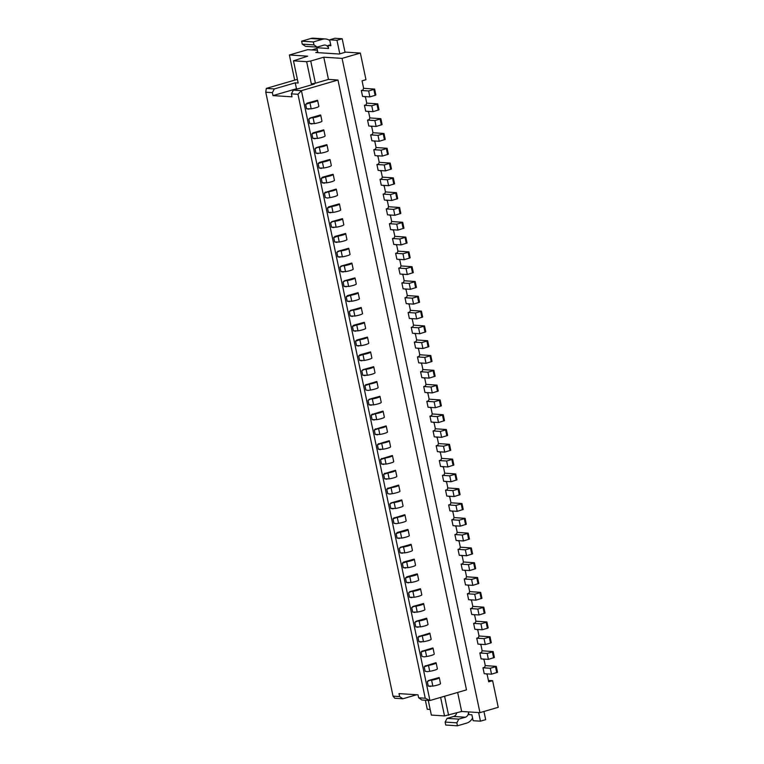 <?xml version="1.0" encoding="UTF-8"?>
<svg xmlns="http://www.w3.org/2000/svg" width="764" height="764" viewBox="0 0 764 764"><rect width="100%" height="100%" fill="white"/><g stroke="black" fill="none" stroke-linecap="round" stroke-linejoin="round"><path stroke-width="1.15" d="M486.076 673.819L487.174 674.564L488.702 681.822L492.618 680.686L498.233 707.321L479.954 712.65L461.657 711.465L444.524 715.935L431.354 715.085L428.26 700.407M430.161 709.441L427.267 709.259L425.357 700.225M440.618 697.408L444.524 715.935M444.591 696.252L448.602 715.266M457.655 692.451L461.657 711.465M416.676 694.753L402.857 698.774L399.62 696.577L398.999 693.616L418.023 694.839L418.653 697.799L425.233 698.22L297.97 94.287L291.38 93.867L292.001 96.827L272.977 95.605L272.356 92.645L265.767 92.215L393.03 696.147L399.62 696.577M393.03 696.147L394.807 698.258L402.857 698.774M476.717 629.412L477.815 630.157L478.999 635.782L478.426 637.682L476.736 638.179L477.977 644.1L485.302 644.568L484.051 638.647L476.736 638.179M414.842 622.45L415.769 626.862L420.372 626.891L419.121 620.97L416.017 621.304L414.842 622.45L416.772 621.352M415.769 626.862L418.023 627.273M426.532 618.286L426.608 618.343A6.112 0.888 168.1 0 1 426.78 618.496A6.112 0.888 168.1 0 1 423.724 619.948A6.112 0.888 168.1 0 1 419.121 620.97M426.522 618.248L416.017 621.304M418.653 697.799L421.881 699.996L429.931 700.521L425.233 698.22M492.618 680.686L488.406 680.409M482.953 659.017L484.051 659.762L485.236 665.387L484.672 667.287L482.972 667.784L484.223 673.705L491.538 674.173L490.287 668.252L482.972 667.784M473.594 614.609L474.692 615.354L475.886 620.979L475.313 622.88L473.613 623.376L474.864 629.297L482.179 629.765L480.928 623.844L473.613 623.376M479.83 644.214L480.938 644.959L482.122 650.584L481.549 652.485L479.849 652.981L481.1 658.902L488.416 659.37L487.174 653.449L479.849 652.981M297.97 94.287L301.417 90.658L429.931 700.521L466.489 689.873L337.974 80.019L328.463 79.408L315.408 83.209L310.728 61.005L323.783 57.204L342.081 58.379L479.954 712.65M427.372 671.68L429.731 671.298L428.48 665.377L424.201 666.848L425.128 671.269L427.372 671.68L425.128 671.269M435.891 662.694L426.131 665.759M425.367 665.711L424.201 666.848M435.881 662.674L435.967 662.751A6.112 0.888 168.1 0 1 436.139 662.904A6.112 0.888 168.1 0 1 433.083 664.355A6.112 0.888 168.1 0 1 428.48 665.377M436.139 662.904L437.39 668.825A6.112 0.888 168.1 0 1 434.334 670.276A6.112 0.888 168.1 0 1 429.731 671.298M488.416 659.37L494.404 657.489L493.162 651.568L482.008 650.794M493.639 657.852L492.388 651.931L493.162 651.568M492.388 651.931L487.174 653.449M424.259 656.878L426.608 656.496L425.357 650.575L421.079 652.045L422.014 656.467L424.259 656.878L422.014 656.467M425.357 650.575A6.112 0.888 168.1 0 0 429.96 649.553A6.112 0.888 168.1 0 0 433.016 648.101A6.112 0.888 168.1 0 0 432.854 647.948L423.008 650.957M422.253 650.909L421.079 652.045M433.016 648.101L434.267 654.022A6.112 0.888 168.1 0 1 431.211 655.474A6.112 0.888 168.1 0 1 426.608 656.496M489.275 637.128L490.039 636.765L491.29 642.686L490.526 643.049L489.275 637.128L484.051 638.647M490.039 636.765L478.894 635.992M490.526 643.049L485.302 644.568M419.894 636.154L429.731 633.146A6.112 0.888 168.1 0 1 429.903 633.299A6.112 0.888 168.1 0 1 426.847 634.75A6.112 0.888 168.1 0 1 422.244 635.772L417.965 637.252L418.892 641.664L423.485 641.693L422.244 635.772M418.892 641.664L421.136 642.075M429.903 633.299L431.144 639.22A6.112 0.888 168.1 0 1 428.088 640.671A6.112 0.888 168.1 0 1 423.485 641.693M419.13 636.106L417.965 637.252M486.152 622.326L486.916 621.963L488.167 627.884L487.403 628.247L486.152 622.326L480.928 623.844M486.916 621.963L475.771 621.189M487.403 628.247L482.179 629.765M439.262 677.706A6.112 0.888 168.1 0 0 439.09 677.553L428.489 680.514L431.603 680.18A6.112 0.888 168.1 0 0 436.196 679.158A6.112 0.888 168.1 0 0 439.262 677.706L440.503 683.627A6.112 0.888 168.1 0 1 437.447 685.079A6.112 0.888 168.1 0 1 432.844 686.101L431.603 680.18M428.489 680.514L427.324 681.65L429.244 680.562M496.762 672.654L495.511 666.733L496.275 666.37L497.526 672.291L491.538 674.173M495.511 666.733L490.287 668.252M496.275 666.37L485.13 665.597M427.324 681.65L428.251 686.072L432.844 686.101M428.251 686.072L430.495 686.483M411.72 607.647L412.656 612.059L417.249 612.088L415.998 606.167L412.894 606.501L411.72 607.647L413.649 606.549M412.656 612.059L414.9 612.47M412.894 606.501L423.495 603.541A6.112 0.888 168.1 0 1 423.657 603.694L424.908 609.615A6.112 0.888 168.1 0 1 421.852 611.066A6.112 0.888 168.1 0 1 417.249 612.088M423.657 603.694A6.112 0.888 168.1 0 1 420.601 605.145A6.112 0.888 168.1 0 1 415.998 606.167M470.471 599.807L471.579 600.561L472.763 606.186L472.19 608.077L470.49 608.574L471.741 614.495L479.057 614.963L477.815 609.042L470.49 608.574M479.057 614.963L485.044 613.081L483.803 607.16L472.649 606.387M484.281 613.444L483.039 607.523L477.815 609.042M483.039 607.523L483.803 607.16M426.78 618.496L428.031 624.417A6.112 0.888 168.1 0 1 424.975 625.869A6.112 0.888 168.1 0 1 420.372 626.891M420.544 588.891A6.112 0.888 168.1 0 0 420.372 588.738L409.771 591.699L412.885 591.365A6.112 0.888 168.1 0 0 417.488 590.343A6.112 0.888 168.1 0 0 420.544 588.891L421.785 594.812A6.112 0.888 168.1 0 1 418.729 596.264A6.112 0.888 168.1 0 1 414.126 597.286L412.885 591.365M409.771 591.699L408.606 592.845L409.533 597.257L414.126 597.286M409.533 597.257L411.777 597.668M467.358 585.004L468.456 585.759L469.64 591.384L469.077 593.275L467.377 593.771L468.618 599.692L475.943 600.16L474.692 594.239L467.377 593.771M475.943 600.16L481.931 598.279L480.68 592.358L469.535 591.584M481.167 598.642L479.916 592.721L474.692 594.239M479.916 592.721L480.68 592.358M408.606 592.845L410.535 591.747M417.173 573.879L406.658 576.896L405.483 578.042L406.419 582.454L411.013 582.483L409.762 576.562A6.112 0.888 168.1 0 0 414.365 575.54A6.112 0.888 168.1 0 0 417.421 574.089L418.672 580.01A6.112 0.888 168.1 0 1 415.616 581.461A6.112 0.888 168.1 0 1 411.013 582.483M406.419 582.454L408.664 582.865M464.235 570.202L465.343 570.956L466.527 576.581L465.954 578.472L464.254 578.969L465.505 584.89L472.82 585.358L471.569 579.437L464.254 578.969M472.82 585.358L478.808 583.476L477.557 577.555L466.412 576.782M478.044 583.839L476.793 577.918L471.569 579.437M476.793 577.918L477.557 577.555M405.483 578.042L409.762 576.562M406.658 576.896L407.413 576.944M412.493 566.659A6.112 0.888 168.1 0 1 407.89 567.681L406.649 561.76A6.112 0.888 168.1 0 0 411.242 560.738A6.112 0.888 168.1 0 0 414.308 559.286L415.549 565.207A6.112 0.888 168.1 0 1 412.493 566.659M414.308 559.286A6.112 0.888 168.1 0 0 414.136 559.133L403.535 562.094L402.361 563.24L403.296 567.652L407.89 567.681M402.361 563.24L406.649 561.76M461.122 555.399L462.22 556.154L463.404 561.779L462.831 563.67L461.131 564.166L462.382 570.087L469.698 570.555L468.456 564.634L461.131 564.166M469.698 570.555L475.685 568.674L474.444 562.753L463.29 561.979M474.921 569.037L473.68 563.116L468.456 564.634M473.68 563.116L474.444 562.753M403.535 562.094L404.29 562.142M403.296 567.652L405.541 568.063M411.185 544.484A6.112 0.888 168.1 0 0 411.013 544.331L400.412 547.291L403.526 546.957A6.112 0.888 168.1 0 0 408.129 545.935A6.112 0.888 168.1 0 0 411.185 544.484L412.436 550.405A6.112 0.888 168.1 0 1 409.37 551.856A6.112 0.888 168.1 0 1 404.777 552.878L403.526 546.957M457.999 540.597L459.097 541.351L460.281 546.976L459.718 548.867L458.018 549.364L459.269 555.285L466.584 555.753L465.333 549.832L458.018 549.364M466.584 555.753L472.572 553.871L471.321 547.95L460.176 547.177M471.808 554.234L470.557 548.313L465.333 549.832M470.557 548.313L471.321 547.95M400.412 547.291L399.247 548.437L400.174 552.849L404.777 552.878M399.247 548.437L401.176 547.339M400.174 552.849L402.418 553.26M406.257 537.054A6.112 0.888 168.1 0 1 401.654 538.085L400.403 532.164A6.112 0.888 168.1 0 0 405.006 531.133A6.112 0.888 168.1 0 0 408.062 529.681L409.313 535.602A6.112 0.888 168.1 0 1 406.257 537.054M407.804 529.433L397.299 532.489L396.124 533.635L397.06 538.047L401.654 538.085M396.124 533.635L400.403 532.164M454.876 525.794L455.984 526.549L457.168 532.174L456.595 534.065L454.895 534.561L456.146 540.482L463.462 540.95L462.22 535.029L454.895 534.561M463.462 540.95L469.449 539.069L468.198 533.148L457.053 532.374M468.685 539.432L467.434 533.511L462.22 535.029M467.434 533.511L468.198 533.148M397.299 532.489L398.054 532.537M397.06 538.047L399.305 538.458M396.182 523.655L398.531 523.283L397.29 517.362L393.011 518.832L393.938 523.244L396.182 523.655L393.938 523.244M397.29 517.362A6.112 0.888 168.1 0 0 401.893 516.33A6.112 0.888 168.1 0 0 404.949 514.879A6.112 0.888 168.1 0 0 404.777 514.726L394.931 517.734M394.176 517.686L393.011 518.832M451.763 510.992L452.861 511.746L454.045 517.371L453.472 519.262L451.782 519.759L453.023 525.68L460.348 526.148L459.097 520.227L451.782 519.759M460.348 526.148L466.327 524.266L465.085 518.345L453.94 517.572M465.562 524.629L464.321 518.708L459.097 520.227M464.321 518.708L465.085 518.345M404.949 514.879L406.19 520.8A6.112 0.888 168.1 0 1 403.134 522.251A6.112 0.888 168.1 0 1 398.531 523.283M401.826 500.076A6.112 0.888 168.1 0 0 401.654 499.923L391.053 502.884L394.167 502.559A6.112 0.888 168.1 0 0 398.77 501.528A6.112 0.888 168.1 0 0 401.826 500.076L403.077 505.997A6.112 0.888 168.1 0 1 400.021 507.449A6.112 0.888 168.1 0 1 395.418 508.48L394.167 502.559M391.053 502.884L389.888 504.03L391.817 502.932M448.64 496.189L449.738 496.944L450.922 502.569L450.359 504.46L448.659 504.956L449.91 510.877L457.225 511.345L455.974 505.424L448.659 504.956M457.225 511.345L463.213 509.464L461.962 503.543L450.817 502.769M462.449 509.827L461.198 503.906L455.974 505.424M461.198 503.906L461.962 503.543M389.888 504.03L390.815 508.442L395.418 508.48M390.815 508.442L393.068 508.853M389.946 494.05L392.295 493.678L391.044 487.757L386.765 489.227L387.701 493.639L389.946 494.05L387.701 493.639M391.044 487.757A6.112 0.888 168.1 0 0 395.647 486.725A6.112 0.888 168.1 0 0 398.703 485.274A6.112 0.888 168.1 0 0 398.541 485.121L388.695 488.129M387.94 488.081L386.765 489.227M445.517 481.387L446.625 482.141L447.809 487.766L447.236 489.657L445.536 490.154L446.787 496.075L454.102 496.543L452.861 490.622L445.536 490.154M454.102 496.543L460.09 494.661L458.849 488.74L447.694 487.967M459.326 495.024L458.085 489.103L452.861 490.622M458.085 489.103L458.849 488.74M378.18 403.831A6.112 0.888 168.1 0 1 373.577 404.863L372.335 398.942A6.112 0.888 168.1 0 0 376.929 397.91A6.112 0.888 168.1 0 0 379.994 396.459L381.236 402.38A6.112 0.888 168.1 0 1 378.18 403.831M379.994 396.459A6.112 0.888 168.1 0 0 379.823 396.306L369.222 399.266L368.057 400.412L368.983 404.824L373.577 404.863M368.983 404.824L371.228 405.245M369.222 399.266L372.335 398.942M368.057 400.412L369.977 399.324M426.809 392.572L427.907 393.326L429.091 398.951L428.518 400.842L426.828 401.339L428.069 407.26L435.384 407.728L434.143 401.807L426.828 401.339M435.384 407.728L441.372 405.846L440.131 399.925L428.976 399.152M440.608 406.209L439.367 400.288L434.143 401.807M439.367 400.288L440.131 399.925M429.922 407.374L431.03 408.129L432.214 413.754L431.641 415.645L429.941 416.141L431.192 422.062L438.507 422.53L437.256 416.609L429.941 416.141M436.168 436.979L437.266 437.734L438.45 443.359L437.877 445.25L436.177 445.746L437.428 451.667L444.743 452.135L443.502 446.214L436.177 445.746M444.743 452.135L450.731 450.254L449.49 444.333L438.335 443.559M449.967 450.617L448.726 444.696L443.502 446.214M448.726 444.696L449.49 444.333M439.281 451.782L440.379 452.536L441.573 458.161L441 460.052L439.3 460.549L440.551 466.47L447.866 466.938L446.615 461.017L439.3 460.549M447.866 466.938L453.854 465.056L452.603 459.135L441.458 458.362M453.09 465.419L451.839 459.498L446.615 461.017M451.839 459.498L452.603 459.135M442.404 466.584L443.502 467.339L444.686 472.964L444.113 474.855L442.423 475.351L443.664 481.272L450.989 481.74L449.738 475.819L442.423 475.351M433.045 422.177L434.143 422.931L435.327 428.556L434.764 430.447L433.064 430.944L434.305 436.865L441.63 437.333L440.379 431.412L433.064 430.944M441.63 437.333L447.618 435.451L446.367 429.53L435.222 428.757M446.854 435.814L445.603 429.893L440.379 431.412M445.603 429.893L446.367 429.53M438.507 422.53L444.495 420.649L443.244 414.728L432.099 413.954M443.731 421.012L442.48 415.091L437.256 416.609M442.48 415.091L443.244 414.728M373.099 414.126L382.936 411.108A6.112 0.888 168.1 0 1 383.108 411.261A6.112 0.888 168.1 0 1 380.052 412.713A6.112 0.888 168.1 0 1 375.449 413.744L371.17 415.215L372.106 419.627L376.7 419.665L375.449 413.744M372.106 419.627L374.35 420.047M383.108 411.261L384.359 417.182A6.112 0.888 168.1 0 1 381.303 418.634A6.112 0.888 168.1 0 1 376.7 419.665M372.345 414.069L371.17 415.215M376.222 428.929L386.059 425.911A6.112 0.888 168.1 0 1 386.231 426.064A6.112 0.888 168.1 0 1 383.175 427.515A6.112 0.888 168.1 0 1 378.572 428.547L374.293 430.017L375.219 434.429L379.823 434.468L378.572 428.547M375.219 434.429L377.464 434.84M386.231 426.064L387.482 431.985A6.112 0.888 168.1 0 1 384.416 433.436A6.112 0.888 168.1 0 1 379.823 434.468M375.458 428.871L374.293 430.017M379.336 443.722L389.182 440.713A6.112 0.888 168.1 0 1 389.344 440.866A6.112 0.888 168.1 0 1 386.288 442.318A6.112 0.888 168.1 0 1 381.694 443.349L377.406 444.82L378.342 449.232L382.936 449.27L381.694 443.349M378.342 449.232L380.587 449.643M389.344 440.866L390.595 446.787A6.112 0.888 168.1 0 1 387.539 448.239A6.112 0.888 168.1 0 1 382.936 449.27M378.581 443.674L377.406 444.82M382.458 458.524L392.295 455.516A6.112 0.888 168.1 0 1 392.467 455.669A6.112 0.888 168.1 0 1 389.411 457.12A6.112 0.888 168.1 0 1 384.808 458.152L380.529 459.622L381.456 464.034L386.059 464.073L384.808 458.152M381.456 464.034L383.709 464.445M392.467 455.669L393.718 461.59A6.112 0.888 168.1 0 1 390.662 463.041A6.112 0.888 168.1 0 1 386.059 464.073M381.704 458.476L380.529 459.622M385.581 473.327L395.418 470.318A6.112 0.888 168.1 0 1 395.59 470.471A6.112 0.888 168.1 0 1 392.534 471.923A6.112 0.888 168.1 0 1 387.931 472.954L383.652 474.425L384.578 478.837L389.172 478.875L387.931 472.954M384.578 478.837L386.823 479.248M395.59 470.471L396.831 476.392A6.112 0.888 168.1 0 1 393.775 477.844A6.112 0.888 168.1 0 1 389.172 478.875M384.817 473.279L383.652 474.425M398.703 485.274L399.954 491.195A6.112 0.888 168.1 0 1 396.898 492.646A6.112 0.888 168.1 0 1 392.295 493.678M450.989 481.74L456.977 479.859L455.726 473.938L444.581 473.164M456.213 480.222L454.962 474.301L449.738 475.819M454.962 474.301L455.726 473.938M368.105 390.442L370.464 390.06L369.213 384.139L364.934 385.61L365.861 390.022L368.105 390.442L365.861 390.022M423.686 377.769L424.784 378.524L425.968 384.149L425.405 386.04L423.705 386.536L424.956 392.457L432.271 392.925L431.02 387.004L423.705 386.536M432.271 392.925L438.259 391.044L437.008 385.123L425.863 384.349M437.495 391.407L436.244 385.486L431.02 387.004M436.244 385.486L437.008 385.123M369.213 384.139A6.112 0.888 168.1 0 0 373.816 383.108A6.112 0.888 168.1 0 0 376.872 381.656A6.112 0.888 168.1 0 0 376.7 381.503L366.863 384.521M376.872 381.656L378.123 387.577A6.112 0.888 168.1 0 1 375.057 389.029A6.112 0.888 168.1 0 1 370.464 390.06M366.099 384.464L364.934 385.61M373.749 366.854A6.112 0.888 168.1 0 0 373.586 366.701L362.986 369.661L366.09 369.337A6.112 0.888 168.1 0 0 370.693 368.305A6.112 0.888 168.1 0 0 373.749 366.854L375 372.775A6.112 0.888 168.1 0 1 371.944 374.226A6.112 0.888 168.1 0 1 367.341 375.258L366.09 369.337M362.986 369.661L361.811 370.807L363.74 369.719M420.563 362.967L421.671 363.721L422.855 369.346L422.282 371.237L420.582 371.734L421.833 377.655L429.148 378.123L427.907 372.202L420.582 371.734M429.148 378.123L435.136 376.241L433.885 370.32L422.74 369.547M434.372 376.604L433.121 370.683L427.907 372.202M433.121 370.683L433.885 370.32M361.811 370.807L362.747 375.219L367.341 375.258M362.747 375.219L364.991 375.64M368.821 359.424A6.112 0.888 168.1 0 1 364.218 360.455L362.976 354.534A6.112 0.888 168.1 0 0 367.579 353.503A6.112 0.888 168.1 0 0 370.635 352.051L371.877 357.972A6.112 0.888 168.1 0 1 368.821 359.424M370.635 352.051A6.112 0.888 168.1 0 0 370.464 351.898L359.863 354.859L358.698 356.005L359.624 360.417L364.218 360.455M358.698 356.005L362.976 354.534M417.45 348.164L418.548 348.919L419.732 354.544L419.159 356.435L417.469 356.931L418.71 362.852L426.035 363.32L424.784 357.399L417.469 356.931M426.035 363.32L432.023 361.439L430.772 355.518L419.627 354.744M431.249 361.802L430.008 355.881L424.784 357.399M430.008 355.881L430.772 355.518M359.863 354.859L360.627 354.916M359.624 360.417L361.869 360.837M367.513 337.249A6.112 0.888 168.1 0 0 367.341 337.096L356.75 340.066L355.575 341.202L356.502 345.614L361.105 345.653L359.854 339.732A6.112 0.888 168.1 0 0 364.457 338.7A6.112 0.888 168.1 0 0 367.513 337.249L368.764 343.17A6.112 0.888 168.1 0 1 365.708 344.621A6.112 0.888 168.1 0 1 361.105 345.653M356.502 345.614L358.755 346.035M414.327 333.362L415.425 334.116L416.619 339.741L416.046 341.632L414.346 342.129L415.597 348.05L422.912 348.518L421.661 342.597L414.346 342.129M422.912 348.518L428.9 346.636L427.649 340.715L416.504 339.951M428.136 346.999L426.885 341.078L421.661 342.597M426.885 341.078L427.649 340.715M355.575 341.202L359.854 339.732M356.75 340.066L357.504 340.114M362.585 329.819A6.112 0.888 168.1 0 1 357.982 330.85L356.731 324.929A6.112 0.888 168.1 0 0 361.334 323.898A6.112 0.888 168.1 0 0 364.39 322.446L365.641 328.367A6.112 0.888 168.1 0 1 362.585 329.819M364.39 322.446A6.112 0.888 168.1 0 0 364.227 322.293L353.627 325.263L352.452 326.4L353.388 330.812L357.982 330.85M352.452 326.4L356.731 324.929M411.204 318.559L412.312 319.314L413.496 324.939L412.923 326.83L411.223 327.326L412.474 333.247L419.789 333.715L418.548 327.794L411.223 327.326M419.789 333.715L425.777 331.834L424.536 325.913L413.381 325.149M425.013 332.197L423.772 326.276L418.548 327.794M423.772 326.276L424.536 325.913M353.627 325.263L354.381 325.311M353.388 330.812L355.632 331.232M361.276 307.644A6.112 0.888 168.1 0 0 361.105 307.491L350.504 310.461L353.617 310.127A6.112 0.888 168.1 0 0 358.221 309.095A6.112 0.888 168.1 0 0 361.276 307.644L362.518 313.565A6.112 0.888 168.1 0 1 359.462 315.016A6.112 0.888 168.1 0 1 354.859 316.048L353.617 310.127M350.504 310.461L349.339 311.597L350.265 316.009L354.859 316.048M350.265 316.009L352.51 316.43M408.091 303.757L409.189 304.511L410.373 310.136L409.8 312.027L408.11 312.524L409.351 318.445L416.676 318.913L415.425 312.992L408.11 312.524M416.676 318.913L422.664 317.031L421.413 311.11L410.268 310.346M421.9 317.394L420.649 311.473L415.425 312.992M420.649 311.473L421.413 311.11M349.339 311.597L351.268 310.509M356.349 300.214A6.112 0.888 168.1 0 1 351.746 301.245L350.495 295.324A6.112 0.888 168.1 0 0 355.098 294.293A6.112 0.888 168.1 0 0 358.154 292.841L359.405 298.762A6.112 0.888 168.1 0 1 356.349 300.214M358.154 292.841A6.112 0.888 168.1 0 0 357.982 292.688L347.391 295.658L346.216 296.795L347.152 301.207L351.746 301.245M346.216 296.795L350.495 295.324M404.968 288.954L406.076 289.709L407.26 295.334L406.687 297.225L404.987 297.721L406.238 303.642L413.553 304.11L412.302 298.189L404.987 297.721M413.553 304.11L419.541 302.229L418.29 296.308L407.145 295.544M418.777 302.592L417.526 296.671L412.302 298.189M417.526 296.671L418.29 296.308M347.391 295.658L348.145 295.706M347.152 301.207L349.396 301.627M355.04 278.039A6.112 0.888 168.1 0 0 354.868 277.886L344.268 280.856L347.381 280.522A6.112 0.888 168.1 0 0 351.975 279.49A6.112 0.888 168.1 0 0 355.04 278.039L356.282 283.96A6.112 0.888 168.1 0 1 353.226 285.411A6.112 0.888 168.1 0 1 348.623 286.443L347.381 280.522M344.268 280.856L343.093 281.992L345.022 280.904M401.854 274.152L402.953 274.906L404.137 280.531L403.564 282.422L401.864 282.919L403.115 288.84L410.43 289.308L409.189 283.387L401.864 282.919M410.43 289.308L416.418 287.426L415.177 281.505L404.022 280.741M415.654 287.789L414.413 281.868L409.189 283.387M414.413 281.868L415.177 281.505M343.093 281.992L344.029 286.404L348.623 286.443M344.029 286.404L346.273 286.825M351.917 263.236A6.112 0.888 168.1 0 0 351.746 263.083L341.145 266.053L339.98 267.19L340.906 271.602L345.509 271.64L344.258 265.719A6.112 0.888 168.1 0 0 348.861 264.688A6.112 0.888 168.1 0 0 351.917 263.236L353.169 269.157A6.112 0.888 168.1 0 1 350.103 270.609A6.112 0.888 168.1 0 1 345.509 271.64M340.906 271.602L343.151 272.022M398.732 259.359L399.83 260.104L401.014 265.729L400.451 267.62L398.751 268.116L400.002 274.037L407.317 274.505L406.066 268.584L398.751 268.116M407.317 274.505L413.305 272.624L412.054 266.703L400.909 265.939M412.541 272.987L411.29 267.066L406.066 268.584M411.29 267.066L412.054 266.703M341.145 266.053L344.258 265.719M339.98 267.19L341.909 266.101M348.795 248.434A6.112 0.888 168.1 0 0 348.623 248.281L338.032 251.251L341.136 250.917A6.112 0.888 168.1 0 0 345.739 249.885A6.112 0.888 168.1 0 0 348.795 248.434L350.046 254.355A6.112 0.888 168.1 0 1 346.99 255.806A6.112 0.888 168.1 0 1 342.387 256.838L341.136 250.917M338.032 251.251L336.857 252.387L337.793 256.799L342.387 256.838M337.793 256.799L340.037 257.22M395.609 244.556L396.717 245.301L397.901 250.926L397.328 252.817L395.628 253.314L396.879 259.235L404.194 259.703L402.953 253.782L395.628 253.314M404.194 259.703L410.182 257.821L408.931 251.9L397.786 251.136M409.418 258.184L408.167 252.263L402.953 253.782M408.167 252.263L408.931 251.9M336.857 252.387L338.786 251.299M345.681 233.631A6.112 0.888 168.1 0 0 345.509 233.478L334.909 236.448L333.744 237.585L334.67 241.997L339.264 242.035L338.022 236.114A6.112 0.888 168.1 0 0 342.625 235.083A6.112 0.888 168.1 0 0 345.681 233.631L346.923 239.552A6.112 0.888 168.1 0 1 343.867 241.004A6.112 0.888 168.1 0 1 339.264 242.035M334.67 241.997L336.914 242.417M392.495 229.754L393.594 230.499L394.778 236.124L394.205 238.015L392.515 238.511L393.756 244.432L401.081 244.9L399.83 238.979L392.515 238.511M401.081 244.9L407.059 243.019L405.818 237.098L394.673 236.334M406.295 243.382L405.054 237.461L399.83 238.979M405.054 237.461L405.818 237.098M333.744 237.585L338.022 236.114M334.909 236.448L335.663 236.496M342.558 218.829A6.112 0.888 168.1 0 0 342.387 218.676L331.786 221.646L334.899 221.312A6.112 0.888 168.1 0 0 339.502 220.28A6.112 0.888 168.1 0 0 342.558 218.829L343.81 224.75A6.112 0.888 168.1 0 1 340.754 226.201A6.112 0.888 168.1 0 1 336.15 227.233L334.899 221.312M331.786 221.646L330.621 222.782L331.547 227.195L336.15 227.233M331.547 227.195L333.792 227.615M389.373 214.951L390.471 215.696L391.655 221.321L391.092 223.212L389.392 223.709L390.643 229.63L397.958 230.098L396.707 224.177L389.392 223.709M397.958 230.098L403.946 228.216L402.695 222.295L391.55 221.531M403.182 228.579L401.931 222.658L396.707 224.177M401.931 222.658L402.695 222.295M330.621 222.782L332.55 221.694M337.631 211.399A6.112 0.888 168.1 0 1 333.028 212.43L331.777 206.509A6.112 0.888 168.1 0 0 336.38 205.478A6.112 0.888 168.1 0 0 339.436 204.026L340.687 209.947A6.112 0.888 168.1 0 1 337.631 211.399M339.436 204.026A6.112 0.888 168.1 0 0 339.273 203.873L328.673 206.843L327.498 207.98L328.434 212.392L333.028 212.43M327.498 207.98L331.777 206.509M386.25 200.149L387.358 200.894L388.542 206.519L387.969 208.41L386.269 208.906L387.52 214.827L394.835 215.295L393.594 209.374L386.269 208.906M394.835 215.295L400.823 213.414L399.582 207.493L388.427 206.729M400.059 213.777L398.818 207.856L393.594 209.374M398.818 207.856L399.582 207.493M328.673 206.843L329.427 206.891M328.434 212.392L330.678 212.812M327.555 198.01L329.905 197.628L328.663 191.707L324.385 193.177L325.311 197.589L327.555 198.01L325.311 197.589M328.663 191.707A6.112 0.888 168.1 0 0 333.266 190.675A6.112 0.888 168.1 0 0 336.322 189.233A6.112 0.888 168.1 0 0 336.15 189.071L326.314 192.089M325.55 192.041L324.385 193.177M383.136 185.346L384.235 186.091L385.419 191.716L384.846 193.607L383.156 194.104L384.397 200.025L391.722 200.493L390.471 194.572L383.156 194.104M391.722 200.493L397.71 198.611L396.459 192.69L385.314 191.926M396.946 198.974L395.695 193.053L390.471 194.572M395.695 193.053L396.459 192.69M336.322 189.233L337.564 195.154A6.112 0.888 168.1 0 1 334.508 196.596A6.112 0.888 168.1 0 1 329.905 197.628M331.395 181.794A6.112 0.888 168.1 0 1 326.791 182.825L325.54 176.904A6.112 0.888 168.1 0 0 330.143 175.873A6.112 0.888 168.1 0 0 333.199 174.431L334.451 180.352A6.112 0.888 168.1 0 1 331.395 181.794M333.199 174.431A6.112 0.888 168.1 0 0 333.028 174.268L322.437 177.238L321.262 178.375L322.188 182.787L326.791 182.825M321.262 178.375L325.54 176.904M380.014 170.544L381.112 171.289L382.306 176.914L381.733 178.805L380.033 179.301L381.284 185.222L388.599 185.69L387.348 179.769L380.033 179.301M388.599 185.69L394.587 183.809L393.336 177.888L382.191 177.124M393.823 184.172L392.572 178.251L387.348 179.769M392.572 178.251L393.336 177.888M322.437 177.238L323.191 177.286M322.188 182.787L324.442 183.207M328.272 166.991A6.112 0.888 168.1 0 1 323.669 168.023L322.418 162.102A6.112 0.888 168.1 0 0 327.021 161.07A6.112 0.888 168.1 0 0 330.077 159.628L331.328 165.549A6.112 0.888 168.1 0 1 328.272 166.991M330.077 159.628A6.112 0.888 168.1 0 0 329.914 159.466L319.314 162.436L318.139 163.572L319.075 167.984L323.669 168.023M318.139 163.572L322.418 162.102M376.9 155.741L377.999 156.486L379.183 162.111L378.61 164.002L376.91 164.499L378.161 170.42L385.476 170.888L384.235 164.967L376.91 164.499M385.476 170.888L391.464 169.006L390.223 163.085L379.068 162.321M390.7 169.369L389.459 163.448L384.235 164.967M389.459 163.448L390.223 163.085M319.314 162.436L320.068 162.484M319.075 167.984L321.319 168.405M326.963 144.826A6.112 0.888 168.1 0 0 326.791 144.663L316.191 147.633L315.026 148.77L315.952 153.182L320.555 153.22L319.304 147.299A6.112 0.888 168.1 0 0 323.907 146.268A6.112 0.888 168.1 0 0 326.963 144.826L328.214 150.747A6.112 0.888 168.1 0 1 325.149 152.189A6.112 0.888 168.1 0 1 320.555 153.22M315.952 153.182L318.196 153.602M373.777 140.939L374.876 141.684L376.06 147.309L375.496 149.2L373.797 149.696L375.038 155.617L382.363 156.085L381.112 150.164L373.797 149.696M382.363 156.085L388.351 154.204L387.1 148.283L375.955 147.519M387.587 154.567L386.336 148.646L381.112 150.164M386.336 148.646L387.1 148.283M316.191 147.633L319.304 147.299M315.026 148.77L316.955 147.681M322.036 137.386A6.112 0.888 168.1 0 1 317.432 138.418L316.181 132.497A6.112 0.888 168.1 0 0 320.784 131.465A6.112 0.888 168.1 0 0 323.841 130.023L325.092 135.944A6.112 0.888 168.1 0 1 322.036 137.386M323.841 130.023A6.112 0.888 168.1 0 0 323.669 129.861L313.078 132.831L311.903 133.967L312.839 138.38L317.432 138.418M311.903 133.967L316.181 132.497M370.655 126.136L371.762 126.881L372.947 132.506L372.374 134.397L370.674 134.894L371.925 140.815L379.24 141.283L377.989 135.362L370.674 134.894M379.24 141.283L385.228 139.401L383.977 133.48L372.832 132.716M384.464 139.764L383.213 133.843L377.989 135.362M383.213 133.843L383.977 133.48M313.078 132.831L313.832 132.879M312.839 138.38L315.083 138.8M320.479 115.001L320.555 115.068A6.112 0.888 168.1 0 1 320.727 115.221A6.112 0.888 168.1 0 1 317.662 116.663A6.112 0.888 168.1 0 1 313.068 117.694L309.955 118.028L308.79 119.165L310.709 118.076M320.727 115.221L321.969 121.142A6.112 0.888 168.1 0 1 318.913 122.584A6.112 0.888 168.1 0 1 314.31 123.615L313.068 117.694M367.541 111.334L368.64 112.079L369.824 117.704L369.251 119.595L367.56 120.091L368.802 126.012L376.117 126.48L374.876 120.559L367.56 120.091M376.117 126.48L382.105 124.599L380.864 118.678L369.709 117.914M381.341 124.962L380.1 119.041L374.876 120.559M380.1 119.041L380.864 118.678M320.469 114.963L309.955 118.028M308.79 119.165L309.716 123.577L314.31 123.615M309.716 123.577L311.96 123.997M294.684 80.134L289.384 54.989L307.682 56.173L293.481 60.824L306.651 61.674L310.728 61.005M272.356 92.645L274.343 88.92L295.229 82.837L298.161 83.028L293.481 60.824M274.343 88.92L266.292 88.404L297.387 79.351M266.292 88.404L265.767 92.215M373.854 89.436L374.618 89.073L375.869 94.994L375.105 95.357L373.854 89.436L368.64 90.964L361.315 90.486L363.015 89.99L363.588 88.099L362.06 80.85L365.975 79.704L360.36 53.06L345.72 52.124L339.197 54.024L315.78 52.515L317.767 51.933M317.413 50.3L307.672 49.67L289.384 54.989M360.36 53.06L342.081 58.379M378.228 110.159L376.977 104.238L377.741 103.875L378.992 109.796L373.004 111.687L371.753 105.766L364.438 105.289L366.137 104.792L366.701 102.901L365.517 97.276L364.418 96.531M361.315 90.486L362.566 96.407L369.881 96.885L368.64 90.964M364.438 105.289L365.689 111.21L373.004 111.687M374.618 89.073L363.473 88.309M375.105 95.357L369.881 96.885M323.783 57.204L328.463 79.408M306.651 61.674L311.33 83.878L314.262 84.059L293.366 90.142L291.38 93.867M337.974 80.019L301.417 90.658L293.366 90.142M311.33 83.878L315.408 83.209M305.667 104.362L306.593 108.775L311.196 108.813L309.945 102.892L305.667 104.362L307.596 103.274M309.945 102.892A6.112 0.888 168.1 0 0 314.548 101.86A6.112 0.888 168.1 0 0 317.604 100.418A6.112 0.888 168.1 0 0 317.432 100.265L306.832 103.226M308.837 109.195L306.593 108.775M317.604 100.418L318.855 106.339A6.112 0.888 168.1 0 1 315.79 107.781A6.112 0.888 168.1 0 1 311.196 108.813M295.229 82.837L296.48 88.758L297.826 88.844M272.977 95.605L296.48 88.758M377.741 103.875L366.596 103.111M376.977 104.238L371.753 105.766M345.041 52.315L342.186 38.754L334.861 38.276L329.647 39.804L330.888 45.725L327.966 45.534L330.688 44.742M329.809 40.578A10.706 9.388 93.7 0 0 325.359 38.954A10.706 9.388 93.7 0 0 322.484 39.27L313.345 41.934L313.966 44.895L302.257 44.14L301.637 41.18L313.345 41.934M325.359 38.954L313.651 38.2A10.706 9.388 93.7 0 0 310.776 38.515L301.637 41.18M342.186 38.754L336.962 40.272L339.818 53.843M336.962 40.272L329.647 39.804M313.966 44.895L317.203 47.091L323.735 45.191A4.584 4.021 -86.3 0 1 324.967 45.057A4.584 4.021 -86.3 0 1 328.587 48.495L327.966 45.534M317.91 52.649L316.879 47.74A4.584 4.021 -86.3 0 0 316.688 47.062M302.257 44.14L305.495 46.337L317.203 47.091M483.946 711.485L485.675 719.659L480.451 721.178L473.136 720.71L471.885 714.789L468.953 714.598L468.389 711.905A4.584 4.021 93.7 0 1 465.352 717.215L458.82 719.115L456.834 722.839L445.125 722.085L445.746 725.046L457.464 725.8L466.603 723.136A10.706 9.388 -86.3 0 0 472.553 717.969M480.451 721.178L478.636 712.564M457.464 725.8L456.834 722.839M465.352 717.215L453.644 716.47L447.112 718.37L458.82 719.115M453.644 716.47A4.584 4.021 93.7 0 0 456.643 712.927M445.125 722.085L447.112 718.37M310.776 38.515L322.484 39.27M328.587 48.495L316.879 47.74M311.76 49.937L317.022 48.409"/></g></svg>
